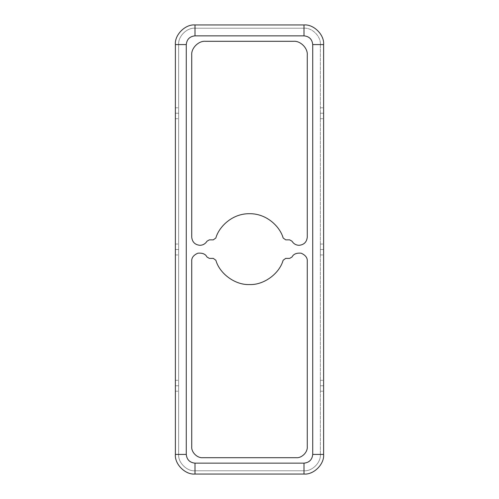 <?xml version="1.0" encoding="UTF-8"?>
<svg xmlns="http://www.w3.org/2000/svg" width="499" height="499" viewBox="0 0 499 499"><rect width="100%" height="100%" fill="white"/><g stroke="black" fill="none" stroke-linecap="round" stroke-linejoin="round"><path stroke-width="0.37" stroke-dasharray="2.5 1.87" d="M307.272 54.927L307.272 237.131C306.754 242.065 304.028 244.784 299.094 245.308C304.028 244.784 306.754 242.065 307.272 237.131L307.272 54.927C307.883 48.185 300.386 40.693 293.649 41.298L205.351 41.298C198.614 40.693 191.117 48.185 191.728 54.927L191.728 237.131C192.246 242.065 194.972 244.784 199.906 245.308C202.987 245.196 205.345 243.836 206.985 241.217L209.343 239.857L213.279 239.857L215.867 237.986C218.624 227.569 231.524 213.503 249.5 213.697C267.476 213.503 280.376 227.569 283.133 237.986L285.721 239.857L289.657 239.857L292.015 241.217C293.655 243.836 296.013 245.196 299.094 245.308M215.867 260.253C219.654 273.864 235.397 285.235 249.5 284.549C263.603 285.235 279.346 273.864 283.133 260.253C279.346 273.864 263.603 285.235 249.5 284.549C235.397 285.235 219.654 273.864 215.867 260.253L213.279 258.388L209.343 258.388L206.985 257.022C205.513 254.035 202.444 252.768 197.785 253.218C193.525 255.157 191.51 257.79 191.728 261.114L191.728 446.798C191.242 452.194 197.236 458.188 202.625 457.702L296.375 457.702C301.764 458.188 307.758 452.194 307.272 446.798L307.272 261.114C307.49 257.79 305.475 255.157 301.215 253.218C296.556 252.768 293.487 254.035 292.015 257.022L289.657 258.388L285.721 258.388L283.133 260.253M320.352 113.242L320.352 118.693L320.352 113.242L320.352 118.693L320.352 113.242L323.62 113.242L323.62 118.693L323.62 107.796L323.62 113.242L323.62 107.796L323.62 113.242L320.352 113.242L320.352 118.693L320.352 113.242M320.352 249.5L320.352 244.048L320.352 254.952L320.352 249.5L320.352 254.952L320.352 249.5L323.62 249.5L323.62 254.952L323.62 244.048L323.62 249.5L323.62 244.048L323.62 249.5L320.352 249.5L320.352 254.952L320.352 249.5M175.38 113.242L175.38 118.693L175.38 113.242L175.38 118.693L175.38 113.242L178.648 113.242L178.648 118.693L178.648 107.796L178.648 113.242L178.648 107.796L178.648 113.242L175.38 113.242L175.38 118.693L175.38 113.242M175.38 249.5L175.38 244.048L175.38 254.952L175.38 249.5L175.38 254.952L175.38 249.5L178.648 249.5L178.648 254.952L178.648 244.048L178.648 249.5L178.648 244.048L178.648 249.5L175.38 249.5L175.38 254.952L175.38 249.5M175.38 385.758L175.38 380.307L175.38 391.204L175.38 385.758L175.38 391.204L175.38 385.758L178.648 385.758L178.648 391.204L178.648 380.307L178.648 385.758L178.648 380.307L178.648 385.758L175.38 385.758L175.38 391.204L175.38 380.307L175.38 385.758M320.352 385.758L320.352 380.307L320.352 391.204L320.352 385.758L320.352 391.204L320.352 385.758L323.62 385.758L323.62 391.204L323.62 380.307L323.62 385.758L323.62 380.307L323.62 385.758L320.352 385.758L320.352 391.204L320.352 380.307L320.352 385.758M304.003 474.05L194.997 474.05C185.291 474.929 174.5 464.139 175.38 454.427L175.38 44.573C174.5 34.861 185.291 24.071 194.997 24.95L304.003 24.95C313.709 24.071 324.5 34.861 323.62 44.573L323.62 454.427C324.5 464.139 313.709 474.929 304.003 474.05C313.709 474.929 324.5 464.139 323.62 454.427L323.62 44.573C324.5 34.861 313.709 24.071 304.003 24.95L194.997 24.95C185.291 24.071 174.5 34.861 175.38 44.573L175.38 454.427C174.5 464.139 185.291 474.929 194.997 474.05L304.003 474.05M178.648 454.427C177.918 462.517 186.907 471.511 194.997 470.782L304.003 470.782C312.093 471.511 321.082 462.517 320.352 454.427L320.352 44.573C321.082 36.483 312.093 27.489 304.003 28.218L194.997 28.218C186.907 27.489 177.918 36.483 178.648 44.573L178.648 454.427C177.918 462.517 186.907 471.511 194.997 470.782L304.003 470.782C312.093 471.511 321.082 462.517 320.352 454.427C321.082 462.517 312.093 471.511 304.003 470.782L304.003 463.147C309.261 462.598 312.168 459.685 312.723 454.427L320.352 454.427C321.082 462.517 312.093 471.511 304.003 470.782L194.997 470.782L194.997 463.147L304.003 463.147L304.003 470.782L194.997 470.782C186.907 471.511 177.918 462.517 178.648 454.427L186.277 454.427C186.832 459.685 189.739 462.598 194.997 463.147L194.997 470.782C186.907 471.511 177.918 462.517 178.648 454.427L178.648 44.573L178.648 454.427L178.648 44.573L186.277 44.573L186.277 454.427L178.648 454.427M178.648 249.5L178.648 244.048L178.648 249.5M178.648 385.758L178.648 380.307L178.648 385.758M178.648 113.242L178.648 118.693L178.648 113.242M178.648 44.573C177.918 36.483 186.907 27.489 194.997 28.218C186.907 27.489 177.918 36.483 178.648 44.573C177.918 36.483 186.907 27.489 194.997 28.218L194.997 35.853C189.739 36.402 186.832 39.315 186.277 44.573L178.648 44.573M194.997 28.218L304.003 28.218L194.997 28.218L304.003 28.218L304.003 35.853L194.997 35.853L194.997 28.218M304.003 28.218C312.093 27.489 321.082 36.483 320.352 44.573C321.082 36.483 312.093 27.489 304.003 28.218C312.093 27.489 321.082 36.483 320.352 44.573L312.723 44.573C312.168 39.315 309.261 36.402 304.003 35.853L304.003 28.218M320.352 44.573L320.352 454.427L320.352 44.573L320.352 454.427L312.723 454.427L312.723 44.573L320.352 44.573M323.62 249.5L323.62 244.048L323.62 249.5M323.62 385.758L323.62 380.307L323.62 385.758M323.62 113.242L323.62 118.693L323.62 113.242M312.723 454.427C312.168 459.685 309.261 462.598 304.003 463.147L194.997 463.147C189.739 462.598 186.832 459.685 186.277 454.427L186.277 44.573C186.832 39.315 189.739 36.402 194.997 35.853L304.003 35.853C309.261 36.402 312.168 39.315 312.723 44.573L312.723 454.427M205.351 41.298L293.649 41.298M292.015 241.217L289.657 239.857L285.721 239.857M283.133 237.986C280.376 227.569 267.476 213.503 249.5 213.697C231.524 213.503 218.624 227.569 215.867 237.986M209.343 239.857L206.985 241.217M191.728 237.131L191.728 54.927M296.375 457.702L202.625 457.702M191.728 446.798L191.728 261.114M206.985 257.022L209.343 258.388L213.279 258.388M289.657 258.388L292.015 257.022M307.272 261.114L307.272 446.798M320.352 107.796L323.62 107.796M320.352 118.693L323.62 118.693M320.352 244.048L323.62 244.048M320.352 254.952L323.62 254.952M175.38 107.796L178.648 107.796M175.38 118.693L178.648 118.693M175.38 244.048L178.648 244.048M175.38 254.952L178.648 254.952M175.38 380.307L178.648 380.307M175.38 391.204L178.648 391.204M320.352 380.307L323.62 380.307M320.352 391.204L323.62 391.204"/><path stroke-width="0.75" d="M299.094 245.308C304.028 244.784 306.754 242.065 307.272 237.131C306.754 242.065 304.028 244.784 299.094 245.308C296.013 245.196 293.655 243.836 292.015 241.217C293.655 243.836 296.013 245.196 299.094 245.308C296.013 245.196 293.655 243.836 292.015 241.217L289.657 239.857L285.721 239.857L283.133 237.986C280.376 227.569 267.476 213.503 249.5 213.697C231.524 213.503 218.624 227.569 215.867 237.986L213.279 239.857L209.343 239.857L206.985 241.217C205.345 243.836 202.987 245.196 199.906 245.308C202.987 245.196 205.345 243.836 206.985 241.217C205.345 243.836 202.987 245.196 199.906 245.308C194.972 244.784 192.246 242.065 191.728 237.131C192.246 242.065 194.972 244.784 199.906 245.308C194.972 244.784 192.246 242.065 191.728 237.131L191.728 54.927C191.117 48.185 198.614 40.693 205.351 41.298L293.649 41.298C300.386 40.693 307.883 48.185 307.272 54.927L307.272 237.131L307.272 54.927C307.883 48.185 300.386 40.693 293.649 41.298L205.351 41.298C198.614 40.693 191.117 48.185 191.728 54.927C191.117 48.185 198.614 40.693 205.351 41.298M249.5 284.549C235.397 285.235 219.654 273.864 215.867 260.253C219.654 273.864 235.397 285.235 249.5 284.549C263.603 285.235 279.346 273.864 283.133 260.253C279.346 273.864 263.603 285.235 249.5 284.549M194.997 463.147L304.003 463.147C309.261 462.598 312.168 459.685 312.723 454.427L312.723 44.573C312.168 39.315 309.261 36.402 304.003 35.853L194.997 35.853C189.739 36.402 186.832 39.315 186.277 44.573L186.277 454.427C186.832 459.685 189.739 462.598 194.997 463.147L194.997 474.05L304.003 474.05C313.709 474.929 324.5 464.139 323.62 454.427C324.5 464.139 313.709 474.929 304.003 474.05L194.997 474.05C185.291 474.929 174.5 464.139 175.38 454.427C174.5 464.139 185.291 474.929 194.997 474.05L194.997 463.147C189.739 462.598 186.832 459.685 186.277 454.427L175.38 454.427L175.38 44.573L175.38 454.427L186.277 454.427L186.277 44.573L175.38 44.573C174.5 34.861 185.291 24.071 194.997 24.95C185.291 24.071 174.5 34.861 175.38 44.573L186.277 44.573C186.832 39.315 189.739 36.402 194.997 35.853L194.997 24.95L304.003 24.95L194.997 24.95L194.997 35.853L304.003 35.853L304.003 24.95C313.709 24.071 324.5 34.861 323.62 44.573C324.5 34.861 313.709 24.071 304.003 24.95L304.003 35.853C309.261 36.402 312.168 39.315 312.723 44.573L323.62 44.573L323.62 454.427L312.723 454.427C312.168 459.685 309.261 462.598 304.003 463.147L304.003 474.05L304.003 463.147L194.997 463.147M283.133 260.253L285.721 258.388L283.133 260.253L285.721 258.388L289.657 258.388L292.015 257.022C293.487 254.035 296.556 252.768 301.215 253.218C305.475 255.157 307.49 257.79 307.272 261.114L307.272 446.798C307.758 452.194 301.764 458.188 296.375 457.702L202.625 457.702C197.236 458.188 191.242 452.194 191.728 446.798L191.728 261.114C191.51 257.79 193.525 255.157 197.785 253.218C202.444 252.768 205.513 254.035 206.985 257.022L209.343 258.388L213.279 258.388L215.867 260.253L213.279 258.388L209.343 258.388L206.985 257.022C205.513 254.035 202.444 252.768 197.785 253.218C193.525 255.157 191.51 257.79 191.728 261.114L191.728 446.798C191.242 452.194 197.236 458.188 202.625 457.702L296.375 457.702C301.764 458.188 307.758 452.194 307.272 446.798C307.758 452.194 301.764 458.188 296.375 457.702M323.62 454.427L323.62 44.573L312.723 44.573L312.723 454.427L323.62 454.427M293.649 41.298C300.386 40.693 307.883 48.185 307.272 54.927M285.721 239.857L283.133 237.986L285.721 239.857L289.657 239.857L292.015 241.217M215.867 237.986L213.279 239.857L215.867 237.986C218.624 227.569 231.524 213.503 249.5 213.697C267.476 213.503 280.376 227.569 283.133 237.986M213.279 239.857L209.343 239.857L213.279 239.857M206.985 241.217L209.343 239.857M191.728 54.927L191.728 237.131M202.625 457.702C197.236 458.188 191.242 452.194 191.728 446.798M191.728 261.114C191.51 257.79 193.525 255.157 197.785 253.218C202.444 252.768 205.513 254.035 206.985 257.022M213.279 258.388L215.867 260.253M285.721 258.388L289.657 258.388L285.721 258.388M292.015 257.022C293.487 254.035 296.556 252.768 301.215 253.218C305.475 255.157 307.49 257.79 307.272 261.114C307.49 257.79 305.475 255.157 301.215 253.218C296.556 252.768 293.487 254.035 292.015 257.022L289.657 258.388M307.272 446.798L307.272 261.114"/></g></svg>
